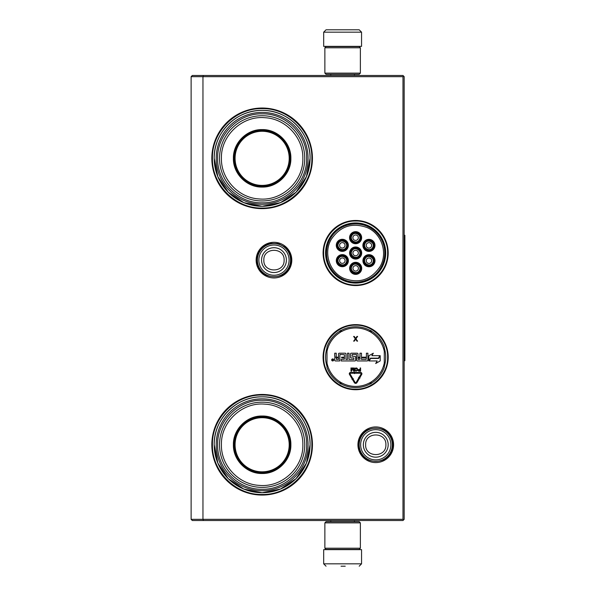 <?xml version="1.0" encoding="UTF-8"?>
<svg xmlns="http://www.w3.org/2000/svg" width="596" height="596" viewBox="0 0 596 596"><rect width="100%" height="100%" fill="white"/><g stroke="black" fill="none" stroke-linecap="round" stroke-linejoin="round"><path stroke-width="0.89" d="M355.641 324.634A32.549 32.549 0 0 1 388.19 357.183A32.549 32.549 0 0 1 355.641 389.724A32.549 32.549 0 0 1 323.092 357.183A32.549 32.549 0 0 1 355.641 324.634M355.641 220.475A32.549 32.549 0 0 1 388.19 253.024A32.549 32.549 0 0 1 355.641 285.573A32.549 32.549 0 0 1 323.092 253.024A32.549 32.549 0 0 1 355.641 220.475M273.974 242.304A17.828 17.828 0 0 1 291.802 260.124A17.828 17.828 0 0 1 273.974 277.952A17.828 17.828 0 0 1 256.146 260.124A17.828 17.828 0 0 1 273.974 242.304M262.136 108.032A50.302 50.302 0 0 1 312.438 158.335A50.302 50.302 0 0 1 262.136 208.637A50.302 50.302 0 0 1 211.833 158.335A50.302 50.302 0 0 1 262.136 108.032M375.763 426.937A17.828 17.828 0 0 1 393.583 444.765A17.828 17.828 0 0 1 375.763 462.585A17.828 17.828 0 0 1 357.935 444.765A17.828 17.828 0 0 1 375.763 426.937M262.136 394.463A50.302 50.302 0 0 1 312.438 444.765A50.302 50.302 0 0 1 262.136 495.067A50.302 50.302 0 0 1 211.833 444.765A50.302 50.302 0 0 1 262.136 394.463M203.452 520.517L202.96 519.332L202.96 76.668L402.985 76.668L402.985 519.332L191.122 519.332L191.122 76.668L202.96 76.668L203.452 75.483L402.985 75.483L404.17 76.668L404.17 519.332L402.985 520.517L192.307 520.517L191.122 519.332M384.286 366.339A30.076 30.076 0 0 0 384.286 348.019M326.995 366.339A30.076 30.076 0 0 1 326.995 348.019M355.641 283.1A30.076 30.076 0 0 0 385.716 253.024A30.076 30.076 0 0 0 355.641 222.949A30.076 30.076 0 0 0 325.565 253.024A30.076 30.076 0 0 0 355.641 283.1M262.136 206.276A47.933 47.933 0 0 0 310.069 158.335A47.933 47.933 0 0 0 262.136 110.402C287.749 109.739 310.732 132.722 310.069 158.335L306.426 176.684L296.033 192.232L280.478 202.625L262.136 206.276A47.933 47.933 0 0 1 214.202 158.335A47.933 47.933 0 0 1 262.136 110.402C236.523 109.739 213.539 132.722 214.202 158.335L217.853 176.684L228.246 192.232L243.794 202.625L262.136 206.276M262.136 492.698A47.933 47.933 0 0 0 310.069 444.765A47.933 47.933 0 0 0 262.136 396.832C287.749 396.169 310.732 419.152 310.069 444.765L306.426 463.107L296.033 478.663L280.478 489.048L262.136 492.698A47.933 47.933 0 0 1 214.202 444.765A47.933 47.933 0 0 1 262.136 396.832C236.523 396.169 213.539 419.152 214.202 444.765L217.853 463.107L228.246 478.663L243.794 489.048L262.136 492.698M402.985 519.332L403.574 519.921M402.985 76.668L403.574 76.079M203.452 75.483L192.307 75.483L191.122 76.668M355.641 285.022C338.543 285.454 323.211 270.122 323.643 253.024C323.211 235.927 338.543 220.595 355.641 221.027C372.738 220.595 388.07 235.927 387.638 253.024C388.07 270.122 372.738 285.454 355.641 285.022M355.641 325.185C372.738 324.745 388.07 340.085 387.638 357.183C388.07 374.273 372.738 389.613 355.641 389.173C338.543 389.613 323.211 374.273 323.643 357.183C323.211 340.085 338.543 324.745 355.641 325.185M262.136 108.628C288.702 107.943 312.535 131.776 311.85 158.335C312.535 184.902 288.702 208.734 262.136 208.049C235.576 208.734 211.744 184.902 212.429 158.335C211.744 131.776 235.576 107.943 262.136 108.628M262.136 395.051C288.702 394.366 312.535 418.198 311.85 444.765C312.535 471.324 288.702 495.157 262.136 494.471C235.576 495.157 211.744 471.324 212.429 444.765C211.744 418.198 235.576 394.366 262.136 395.051M290.543 260.124A16.569 16.569 0 0 1 273.974 276.693A16.569 16.569 0 0 1 257.405 260.124A16.569 16.569 0 0 1 273.974 243.555A16.569 16.569 0 0 1 290.543 260.124M289.09 260.124A15.116 15.116 0 0 1 273.974 275.24A15.116 15.116 0 0 1 258.858 260.124A15.116 15.116 0 0 1 273.974 245.008A15.116 15.116 0 0 1 289.09 260.124M392.332 444.765A16.569 16.569 0 0 1 375.763 461.334A16.569 16.569 0 0 1 359.194 444.765A16.569 16.569 0 0 1 375.763 428.196A16.569 16.569 0 0 1 392.332 444.765M390.879 444.765A15.116 15.116 0 0 1 375.763 459.881A15.116 15.116 0 0 1 360.647 444.765A15.116 15.116 0 0 1 375.763 429.649A15.116 15.116 0 0 1 390.879 444.765M324.865 73.122L360.371 73.122L359.194 74.306L326.049 74.306L324.865 73.122L324.865 47.792L326.049 46.607L359.194 46.607L360.371 47.792L324.865 47.792M360.371 522.878L324.865 522.878L326.049 521.694L359.194 521.694L360.371 522.878L360.371 548.208L324.865 548.208L326.049 549.393L359.194 549.393L360.371 548.208M323.68 32.169L361.556 32.169L361.556 46.369L323.68 46.369L323.68 32.169L326.049 29.8M358.755 29.8L326.481 29.8M339.891 549.631L345.352 549.631M361.556 563.831L323.68 563.831L323.68 549.631L361.556 549.631L361.556 563.831L359.194 566.2M341.031 566.2L345.226 566.2M262.136 187.07C246.781 187.464 233.006 173.689 233.401 158.335C233.006 142.98 246.781 129.205 262.136 129.6C277.49 129.205 291.265 142.98 290.87 158.335C291.265 173.689 277.498 187.464 262.136 187.07M262.136 186.392C247.146 186.772 233.699 173.324 234.086 158.335C233.699 143.345 247.146 129.906 262.136 130.286C277.125 129.906 290.572 143.345 290.185 158.335C290.572 173.324 277.125 186.772 262.136 186.392M216.214 158.335A45.922 45.922 0 0 1 262.136 112.413A45.922 45.922 0 0 1 308.058 158.335A45.922 45.922 0 0 1 262.136 204.257A45.922 45.922 0 0 1 216.214 158.335M306.642 158.335C307.253 134.607 285.991 113.277 262.24 113.836C238.415 113.158 217.011 134.532 217.637 158.335C217.019 182.063 238.281 203.4 262.031 202.841C285.856 203.512 307.26 182.138 306.642 158.335M304.75 158.335A42.607 42.607 0 0 0 262.136 115.728A42.607 42.607 0 0 0 219.529 158.335A42.607 42.607 0 0 1 262.136 115.728A42.607 42.607 0 0 1 304.75 158.335A42.607 42.607 0 0 1 262.136 200.949A42.607 42.607 0 0 1 219.529 158.335A42.607 42.607 0 0 1 262.136 115.728A42.607 42.607 0 0 1 304.75 158.335A42.607 42.607 0 0 1 262.136 200.949A42.607 42.607 0 0 1 219.529 158.335M221.421 158.335C220.766 135.493 242.371 115.401 265.123 117.732C285.782 118.775 303.334 137.683 302.85 158.335C303.513 181.184 281.908 201.277 259.148 198.945C238.497 197.902 220.945 178.994 221.421 158.335M275.747 182.86L275.747 182.458M275.747 134.219L275.747 133.809M248.525 182.458L248.525 182.86M248.525 133.809L248.525 134.219M262.136 131.276A27.058 27.058 0 0 1 289.202 158.335A27.058 27.058 0 0 1 262.136 185.401A27.058 27.058 0 0 1 235.077 158.335A27.058 27.058 0 0 1 262.136 131.276M262.136 130.643A27.699 27.699 0 0 1 289.835 158.335A27.699 27.699 0 0 1 262.136 186.034A27.699 27.699 0 0 1 234.444 158.335A27.699 27.699 0 0 1 262.136 130.643A27.699 27.699 0 0 1 289.835 158.335A27.699 27.699 0 0 1 262.136 186.034A27.699 27.699 0 0 1 234.444 158.335A27.699 27.699 0 0 1 262.136 130.643M262.136 473.5C246.781 473.894 233.006 460.119 233.401 444.765C233.006 429.411 246.781 415.635 262.136 416.03C277.49 415.635 291.265 429.411 290.87 444.765C291.265 460.119 277.498 473.894 262.136 473.5M262.136 472.814C247.146 473.202 233.699 459.754 234.086 444.765C233.699 429.776 247.146 416.328 262.136 416.716C277.125 416.328 290.572 429.776 290.185 444.765C290.572 459.754 277.125 473.202 262.136 472.814M216.214 444.765A45.922 45.922 0 0 1 262.136 398.843A45.922 45.922 0 0 1 308.058 444.765A45.922 45.922 0 0 1 262.136 490.687A45.922 45.922 0 0 1 216.214 444.765M306.642 444.765C307.253 421.037 285.991 399.707 262.24 400.259C238.415 399.588 217.011 420.962 217.637 444.765C217.019 468.493 238.281 489.823 262.031 489.264C285.856 489.942 307.26 468.568 306.642 444.765M221.421 444.765C220.766 421.916 242.371 401.823 265.123 404.163C285.782 405.198 303.334 424.106 302.85 444.765C303.513 467.607 281.908 487.699 259.148 485.368C238.497 484.332 220.945 465.424 221.421 444.765M219.529 444.765A42.607 42.607 0 0 1 262.136 402.158A42.607 42.607 0 0 1 304.75 444.765A42.607 42.607 0 0 1 262.136 487.372A42.607 42.607 0 0 1 219.529 444.765A42.607 42.607 0 0 1 262.136 402.158A42.607 42.607 0 0 1 304.75 444.765A42.607 42.607 0 0 1 262.136 487.372A42.607 42.607 0 0 1 219.529 444.765M275.747 469.29L275.747 468.888M275.747 420.642L275.747 420.24M248.525 468.888L248.525 469.29M248.525 420.24L248.525 420.642M262.136 417.707A27.058 27.058 0 0 1 289.202 444.765A27.058 27.058 0 0 1 262.136 471.823A27.058 27.058 0 0 1 235.077 444.765A27.058 27.058 0 0 1 262.136 417.707M262.136 417.066A27.699 27.699 0 0 1 289.835 444.765A27.699 27.699 0 0 1 262.136 472.457A27.699 27.699 0 0 1 234.444 444.765A27.699 27.699 0 0 1 262.136 417.066A27.699 27.699 0 0 1 289.835 444.765A27.699 27.699 0 0 1 262.136 472.457A27.699 27.699 0 0 1 234.444 444.765A27.699 27.699 0 0 1 262.136 417.066M351.506 235.331A4.731 4.731 0 0 0 353.242 241.797A4.731 4.731 0 0 0 359.708 240.061A4.731 4.731 0 0 0 357.973 233.595A4.731 4.731 0 0 0 351.506 235.331M351.916 235.569C348.943 240.195 356.773 244.718 359.299 239.83C362.271 235.196 354.434 230.674 351.916 235.569M353.249 236.336A2.719 2.719 0 0 1 356.967 235.338A2.719 2.719 0 0 1 357.965 239.056A2.719 2.719 0 0 1 354.248 240.054A2.719 2.719 0 0 1 353.249 236.336M351.543 250.655A4.731 4.731 0 0 0 353.272 257.122A4.731 4.731 0 0 0 359.738 255.393A4.731 4.731 0 0 0 358.01 248.927A4.731 4.731 0 0 0 351.543 250.655M351.953 250.894C348.973 255.52 356.81 260.05 359.328 255.155C362.308 250.521 354.471 245.999 351.953 250.894M353.286 251.661A2.719 2.719 0 0 1 357.004 250.663A2.719 2.719 0 0 1 357.995 254.388A2.719 2.719 0 0 1 354.277 255.379A2.719 2.719 0 0 1 353.286 251.661M338.252 258.291A4.731 4.731 0 0 0 339.981 264.758A4.731 4.731 0 0 0 346.447 263.022A4.731 4.731 0 0 0 344.719 256.556A4.731 4.731 0 0 0 338.252 258.291M338.662 258.53C335.682 263.156 343.519 267.678 346.038 262.791C349.018 258.157 341.18 253.635 338.662 258.53M339.996 259.297A2.719 2.719 0 0 1 343.713 258.299A2.719 2.719 0 0 1 344.704 262.017A2.719 2.719 0 0 1 340.986 263.015A2.719 2.719 0 0 1 339.996 259.297M364.864 258.351A4.731 4.731 0 0 0 366.6 264.818A4.731 4.731 0 0 0 373.066 263.082A4.731 4.731 0 0 0 371.33 256.615A4.731 4.731 0 0 0 364.864 258.351M365.274 258.59C362.301 263.216 370.131 267.738 372.656 262.851C375.629 258.217 367.799 253.695 365.274 258.59M366.607 259.357A2.719 2.719 0 0 1 370.325 258.359A2.719 2.719 0 0 1 371.323 262.076A2.719 2.719 0 0 1 367.605 263.074A2.719 2.719 0 0 1 366.607 259.357M364.834 243.026A4.731 4.731 0 0 0 366.562 249.493A4.731 4.731 0 0 0 373.029 247.757A4.731 4.731 0 0 0 371.301 241.291A4.731 4.731 0 0 0 364.834 243.026M365.244 243.257C362.264 247.891 370.101 252.413 372.619 247.519C375.599 242.892 367.762 238.37 365.244 243.257M366.577 244.032A2.719 2.719 0 0 1 370.295 243.034A2.719 2.719 0 0 1 371.286 246.751A2.719 2.719 0 0 1 367.568 247.75A2.719 2.719 0 0 1 366.577 244.032M351.573 265.98A4.731 4.731 0 0 0 353.309 272.454A4.731 4.731 0 0 0 359.775 270.718A4.731 4.731 0 0 0 358.04 264.251A4.731 4.731 0 0 0 351.573 265.98M351.983 266.218C349.01 270.852 356.84 275.374 359.366 270.48C362.338 265.853 354.508 261.331 351.983 266.218M353.316 266.993A2.719 2.719 0 0 1 357.034 265.995A2.719 2.719 0 0 1 358.032 269.712A2.719 2.719 0 0 1 354.315 270.711A2.719 2.719 0 0 1 353.316 266.993M338.215 242.967A4.731 4.731 0 0 0 339.951 249.433A4.731 4.731 0 0 0 346.418 247.698A4.731 4.731 0 0 0 344.682 241.231A4.731 4.731 0 0 0 338.215 242.967M338.625 243.198C335.652 247.832 343.482 252.354 346.008 247.459C348.98 242.833 341.143 238.311 338.625 243.198M339.958 243.973A2.719 2.719 0 0 1 343.676 242.974A2.719 2.719 0 0 1 344.674 246.692A2.719 2.719 0 0 1 340.957 247.69A2.719 2.719 0 0 1 339.958 243.973M352.981 257.636A5.327 5.327 0 0 1 351.029 250.357A5.327 5.327 0 0 1 358.3 248.413A5.327 5.327 0 0 1 360.252 255.684A5.327 5.327 0 0 1 352.981 257.636M358.658 247.794A6.034 6.034 0 0 1 360.871 256.042A6.034 6.034 0 0 1 352.623 258.254A6.034 6.034 0 0 1 350.411 250.007A6.034 6.034 0 0 1 358.658 247.794M366.302 265.332A5.327 5.327 0 0 1 364.35 258.053A5.327 5.327 0 0 1 371.628 256.101A5.327 5.327 0 0 1 373.58 263.38A5.327 5.327 0 0 1 366.302 265.332M371.986 255.49A6.034 6.034 0 0 1 374.191 263.737A6.034 6.034 0 0 1 365.944 265.943A6.034 6.034 0 0 1 363.739 257.695A6.034 6.034 0 0 1 371.986 255.49M353.011 272.961A5.327 5.327 0 0 1 351.059 265.689A5.327 5.327 0 0 1 358.338 263.737A5.327 5.327 0 0 1 360.289 271.016A5.327 5.327 0 0 1 353.011 272.961M358.695 263.127A6.034 6.034 0 0 1 360.9 271.366A6.034 6.034 0 0 1 352.653 273.579A6.034 6.034 0 0 1 350.448 265.332A6.034 6.034 0 0 1 358.695 263.127M371.591 240.777A5.327 5.327 0 0 0 364.32 242.728A5.327 5.327 0 0 0 366.272 250A5.327 5.327 0 0 0 373.543 248.055A5.327 5.327 0 0 0 371.591 240.777M365.914 250.618A6.034 6.034 0 0 0 374.161 248.405A6.034 6.034 0 0 0 371.949 240.166A6.034 6.034 0 0 0 363.702 242.371A6.034 6.034 0 0 0 365.914 250.618M339.653 249.94A5.327 5.327 0 0 0 346.932 247.996A5.327 5.327 0 0 0 344.98 240.717A5.327 5.327 0 0 0 337.701 242.669A5.327 5.327 0 0 0 339.653 249.94M345.33 240.106A6.034 6.034 0 0 0 337.09 242.311A6.034 6.034 0 0 0 339.295 250.558A6.034 6.034 0 0 0 347.543 248.346A6.034 6.034 0 0 0 345.33 240.106M339.69 265.272A5.327 5.327 0 0 0 346.961 263.32A5.327 5.327 0 0 0 345.01 256.042A5.327 5.327 0 0 0 337.738 257.993A5.327 5.327 0 0 0 339.69 265.272M345.367 255.431A6.034 6.034 0 0 0 337.12 257.636A6.034 6.034 0 0 0 339.333 265.883A6.034 6.034 0 0 0 347.58 263.678A6.034 6.034 0 0 0 345.367 255.431M358.27 233.088A5.327 5.327 0 0 1 360.215 240.359A5.327 5.327 0 0 1 352.944 242.311A5.327 5.327 0 0 1 350.992 235.033A5.327 5.327 0 0 1 358.27 233.088M352.586 242.922A6.034 6.034 0 0 1 350.381 234.682A6.034 6.034 0 0 1 358.621 232.47A6.034 6.034 0 0 1 360.833 240.717A6.034 6.034 0 0 1 352.586 242.922M379.831 266.993C388.175 253.471 381.939 233.863 367.315 227.65C352.437 222.248 340.48 226.055 331.45 239.056C323.106 252.577 329.342 272.186 343.966 278.399C358.844 283.8 370.801 279.993 379.831 266.993M330.422 238.467A29.115 29.115 0 0 0 341.083 278.243A29.115 29.115 0 0 0 380.859 267.582A29.115 29.115 0 0 0 370.198 227.806A29.115 29.115 0 0 0 330.422 238.467M381.574 267.999A29.942 29.942 0 0 0 370.615 227.091A29.942 29.942 0 0 0 329.707 238.05A29.942 29.942 0 0 0 340.666 278.958A29.942 29.942 0 0 0 381.574 267.999M326.995 367.419A30.418 30.418 0 0 0 339.735 383.109A30.418 30.418 0 0 1 326.995 367.419L326.995 346.939A30.418 30.418 0 0 1 339.735 331.249L340.353 332.263A1.654 1.654 0 0 0 340.919 331.681L340.674 330.43M384.286 346.939A30.418 30.418 0 0 0 371.546 331.249A30.418 30.418 0 0 1 384.286 346.939L384.286 367.419A30.418 30.418 0 0 1 371.546 383.109L370.928 382.096A1.654 1.654 0 0 0 370.362 382.677L370.608 383.928M341.143 383.921A30.418 30.418 0 0 0 370.138 383.921A30.418 30.418 0 0 1 341.143 383.921L341.709 382.878A1.654 1.654 0 0 0 340.919 382.677L339.958 383.519M371.323 383.519L370.362 382.677A1.654 1.654 0 0 0 369.572 382.878A29.234 29.234 0 0 1 341.709 382.878M370.138 330.437A30.418 30.418 0 0 0 341.143 330.437A30.418 30.418 0 0 1 370.138 330.437L369.572 331.48A1.654 1.654 0 0 0 370.362 331.681L371.323 330.84M339.958 330.84L340.919 331.681A1.654 1.654 0 0 0 341.709 331.48A29.234 29.234 0 0 1 369.572 331.48M340.674 383.928L340.919 382.677A1.654 1.654 0 0 0 340.353 382.096A29.234 29.234 0 0 1 326.995 363.031M333.708 359.939A1.021 1.021 0 0 0 332.687 358.919A1.021 1.021 0 0 0 331.674 359.939A1.021 1.021 0 0 0 332.687 360.952A1.021 1.021 0 0 0 333.708 359.939M335.474 360.952L339.713 360.952L339.944 354.449L344.421 354.68L344.421 357.183L341.627 357.183L341.627 357.928L344.421 357.928L344.421 359.202L341.15 359.44L341.15 360.952L354.896 360.952A0.745 0.745 0 0 0 355.641 360.207L355.641 357.183A0.745 0.745 0 0 0 354.896 356.43L351.998 356.199L352.229 354.449L356.468 354.449L356.706 360.207A0.745 0.745 0 0 0 357.451 360.952L367.158 360.952A0.745 0.745 0 0 0 367.903 360.207L367.903 353.204L366.391 353.204L366.391 357.183L362.413 357.183L362.413 357.928L366.391 357.928L366.153 359.44L361.489 359.44L361.489 353.204L359.969 353.204L359.969 357.183L357.987 357.183L357.987 353.95A0.745 0.745 0 0 0 357.235 353.204L351.253 353.204A0.745 0.745 0 0 0 350.5 353.95L350.5 357.183A0.745 0.745 0 0 0 351.253 357.928L353.868 357.928L353.868 359.44L349.01 359.44L349.01 353.204L347.498 353.204L347.498 359.44L345.985 359.44L345.985 353.95A0.745 0.745 0 0 0 345.24 353.204L339.251 353.204A0.745 0.745 0 0 0 338.506 353.95L338.506 357.183L336.986 357.183A0.745 0.745 0 0 1 336.241 356.43L336.241 353.204L334.728 353.204L334.728 356.229A0.946 0.946 0 0 0 335.675 357.183A0.946 0.946 0 0 0 334.728 358.129L334.728 360.207A0.745 0.745 0 0 0 335.474 360.952M369.207 360.952L377.164 360.952L375.681 363.523L380.211 360.908L380.211 355.678L378.602 358.472L370.645 358.472L369.207 360.952M371.882 355.678L373.312 353.197L368.85 355.767L368.85 360.952L370.466 358.159L378.423 358.159L379.861 355.678L371.882 355.678M351.908 379.257L352.229 379.063L354.337 382.625A1.512 1.512 0 0 0 356.952 382.617L359.202 378.743L358.546 378.363L356.296 382.237A0.76 0.76 0 0 1 354.985 382.237L352.884 378.683L353.212 378.49L352.169 378.222L351.908 379.257M361.079 374.005L359.045 377.499L358.717 377.313L358.993 378.348L360.029 378.073L359.701 377.886L361.735 374.385A1.281 1.281 0 0 0 360.632 372.463L355.641 372.463L355.641 373.223L360.632 373.223A0.521 0.521 0 0 1 361.079 374.005M351.722 378.214L352.378 377.827L350.12 374.012A0.521 0.521 0 0 1 350.567 373.223L354.59 373.223L354.59 373.625L355.35 372.85L354.59 372.06L354.59 372.463L350.567 372.463A1.281 1.281 0 0 0 349.465 374.392L351.722 378.214M358.069 370.176L358.613 371.144L360.587 371.219L360.587 367.948L360.178 367.948L360.178 369.408L358.613 369.483L358.069 370.176M355.887 371.219L357.451 370.451L357.451 368.715L356.773 368.023L355.551 368.023L354.866 368.715L354.866 370.451L355.887 371.219M352.348 367.948L351.394 370.518L351.394 367.948L350.984 367.948L350.984 371.219L351.603 371.219L352.623 368.298L353.644 371.219L354.255 371.219L354.255 367.948L353.845 367.948L353.845 370.518L352.892 367.948L352.348 367.948M355.618 338.334L354.24 336.42L353.644 336.42L355.32 338.833L353.644 341.15L354.24 341.15L355.618 339.236L356.997 341.15L357.593 341.15L355.916 338.833L357.593 336.42L356.997 336.42L355.618 338.334M370.608 330.43L370.362 331.681A1.654 1.654 0 0 0 370.928 332.263A29.234 29.234 0 0 1 384.286 351.327M332.345 360.647L332.233 359.209L332.657 359.835L333.127 359.209L333.127 360.647L332.345 360.647M336.241 357.928L338.506 357.928L338.506 359.44L336.479 359.44L336.241 357.928M357.987 357.928L359.969 357.928L359.969 359.202L358.218 359.44L357.987 357.928M360.178 369.825L360.178 370.868L358.539 370.66L358.68 369.892L360.178 369.825M355.887 370.801L355.276 370.384L355.276 368.782L356.706 368.44L357.041 370.384L355.887 370.801M332.546 360.096L332.963 360.401L332.546 360.096M404.17 235.271L404.878 235.271L404.878 360.729L404.17 360.729M261.555 260.124A12.419 12.419 0 0 0 273.974 272.543A12.419 12.419 0 0 0 286.385 260.124A12.419 12.419 180 0 0 273.974 247.713A12.419 12.419 180 0 0 261.555 260.124M263.842 260.124C263.209 273.191 284.739 273.191 284.106 260.124C284.739 247.057 263.209 247.057 263.842 260.124M363.344 444.765A12.419 12.419 0 0 0 375.763 457.177A12.419 12.419 0 0 0 388.175 444.765A12.419 12.419 180 0 0 375.763 432.346A12.419 12.419 180 0 0 363.344 444.765M365.631 444.765C364.998 457.832 386.521 457.832 385.888 444.765C386.521 431.698 364.998 431.698 365.631 444.765M384.286 367.419A30.418 30.418 0 0 1 371.546 383.109M326.995 346.939A30.418 30.418 0 0 1 339.735 331.249M339.735 383.109L340.353 382.096M384.286 363.031A29.234 29.234 0 0 1 370.928 382.096M371.546 331.249L370.928 332.263M326.995 351.327A29.234 29.234 0 0 1 340.353 332.263M370.138 383.921L369.572 382.878M341.143 330.437L341.709 331.48M358.68 444.75C357.6 466.78 393.874 466.817 392.838 444.78C393.919 422.75 357.645 422.713 358.68 444.75M256.891 260.094C255.803 282.132 292.07 282.191 291.049 260.154C290.96 254.954 288.971 250.618 285.089 247.154L278.25 243.593L270.539 243.399C262.054 245.746 257.502 251.311 256.891 260.094M360.371 73.122L360.371 47.792M324.865 522.878L324.865 548.208M354.456 74.306L354.456 75.483M330.787 74.306L330.787 75.483M354.188 46.607L354.814 46.369M331.056 46.607L330.43 46.369M361.556 32.169L359.194 29.8M354.456 521.694L354.456 520.517M330.787 521.694L330.787 520.517M354.188 549.393L354.814 549.631M331.056 549.393L330.43 549.631M323.68 563.831L326.049 566.2"/></g></svg>

